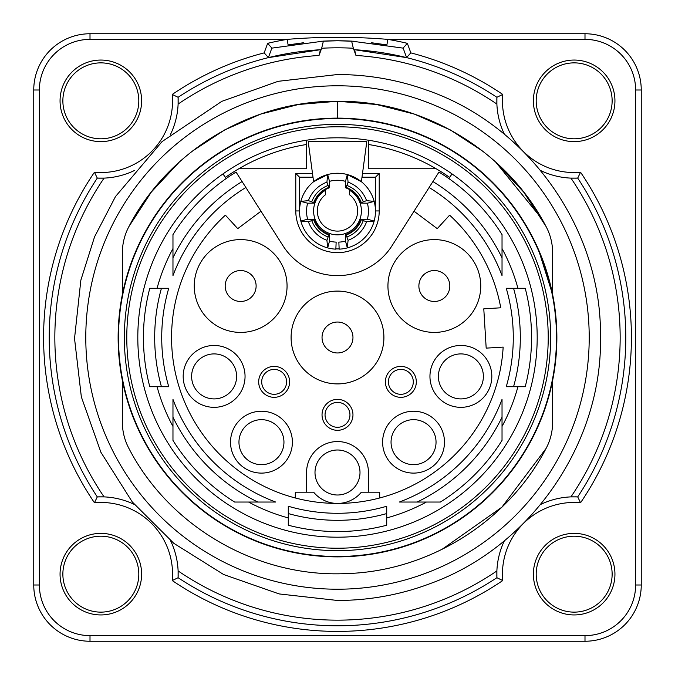<?xml version="1.0" encoding="UTF-8"?>
<svg xmlns="http://www.w3.org/2000/svg" width="675" height="675" viewBox="0 0 675 675"><rect width="100%" height="100%" fill="white"/><g stroke="black" fill="none" stroke-linecap="round" stroke-linejoin="round"><path stroke-width="1.01" d="M504.444 134.333A77.347 77.347 0 0 1 496.884 104.068L496.901 97.293A288.284 288.284 0 0 0 354.577 49.722A288.284 288.284 0 0 1 496.901 97.293L502.732 94.433A293.903 293.903 0 0 0 410.83 52.886L406.519 57.603L354.577 49.722L355.953 55.443L353.329 48.246A289.685 289.685 0 0 0 321.671 48.246L319.047 55.443L320.423 49.722L268.481 57.603L264.17 52.886A293.903 293.903 0 0 0 172.268 94.433L178.099 97.293A288.284 288.284 0 0 1 320.423 49.722M577.707 178.099L580.567 172.268A293.903 293.903 0 0 1 580.567 502.732L577.707 496.901A288.284 288.284 0 0 0 577.707 178.099A77.347 77.347 0 0 1 577.429 178.116A77.347 77.347 0 0 0 577.707 178.099L570.932 178.116A77.347 77.347 0 0 1 540.667 170.556M496.817 573.455A77.347 77.347 0 0 1 504.444 540.667M540.667 504.444A77.347 77.347 0 0 1 573.455 496.817M97.293 496.901L94.433 502.732A293.903 293.903 0 0 1 94.433 172.268L97.293 178.099A288.284 288.284 0 0 0 97.293 496.901A77.347 77.347 0 0 1 97.571 496.884A77.347 77.347 0 0 0 97.293 496.901L104.068 496.884A77.347 77.347 0 0 1 134.274 504.419M170.572 540.692A77.347 77.347 0 0 1 178.116 570.932L178.099 577.707A77.347 77.347 0 0 0 178.116 577.429A77.347 77.347 0 0 1 178.099 577.707L172.268 580.567A71.719 71.719 0 0 0 94.433 502.732M178.116 97.571A77.347 77.347 0 0 0 178.099 97.293L178.116 104.068A77.347 77.347 0 0 1 170.564 134.308M134.308 170.564A77.347 77.347 0 0 1 101.545 178.183M321.671 48.246L323.376 41.116A296.722 296.722 0 0 1 351.624 41.116L353.329 48.246M323.376 41.116L271.932 48.119L267.646 43.335A302.341 302.341 0 0 1 287.17 39.378C320.709 36.602 354.257 36.602 387.83 39.378A302.341 302.341 0 0 1 407.354 43.335L403.068 48.119L351.624 41.116M104.068 496.884A77.347 77.347 0 0 0 101.545 496.817A77.347 77.347 0 0 1 104.068 496.884A282.656 282.656 0 0 1 104.068 178.116L97.293 178.099A77.347 77.347 0 0 0 97.571 178.116M98.153 178.141A77.347 77.347 0 0 0 98.651 178.149M99.529 178.175A77.347 77.347 0 0 0 100.364 178.183M319.047 55.443A282.656 282.656 0 0 0 178.116 104.068A77.347 77.347 0 0 0 178.183 101.545M178.183 100.364A77.347 77.347 0 0 0 178.175 99.529M178.149 98.651A77.347 77.347 0 0 0 178.141 98.153M496.884 577.429A77.347 77.347 0 0 0 496.901 577.707L502.732 580.567A293.903 293.903 0 0 1 172.268 580.567M570.932 178.116A77.347 77.347 0 0 0 573.455 178.183A77.347 77.347 0 0 1 570.932 178.116A282.656 282.656 0 0 1 570.932 496.884L577.707 496.901A77.347 77.347 0 0 0 577.429 496.884M576.847 496.859A77.347 77.347 0 0 0 576.349 496.851M575.471 496.825A77.347 77.347 0 0 0 574.636 496.817M496.817 574.636A77.347 77.347 0 0 0 496.825 575.471M496.851 576.349A77.347 77.347 0 0 0 496.859 576.847M178.116 570.932A77.347 77.347 0 0 1 178.183 573.455A77.347 77.347 0 0 0 178.116 570.932A282.656 282.656 0 0 0 496.884 570.932L496.901 577.707A288.284 288.284 0 0 1 178.099 577.707A288.284 288.284 0 0 0 496.901 577.707M288.503 44.854L303.733 42.711M320.811 41.251L337.441 40.778M337.508 40.778L354.206 41.251M371.267 42.711L386.488 44.854M288.107 44.921L287.17 39.378L90.003 39.378A50.625 50.625 0 0 0 39.378 90.003L39.378 584.997A50.625 50.625 0 0 0 90.003 635.622L584.997 635.622A50.625 50.625 0 0 0 635.622 584.997L635.622 90.003A50.625 50.625 0 0 0 584.997 39.378L387.83 39.378L386.893 44.921M178.141 576.847A77.347 77.347 0 0 0 178.149 576.349A77.347 77.347 0 0 1 178.141 576.847M178.175 575.471A77.347 77.347 0 0 0 178.183 574.636A77.347 77.347 0 0 1 178.175 575.471M100.364 496.817A77.347 77.347 0 0 0 99.529 496.825A77.347 77.347 0 0 1 100.364 496.817M98.651 496.851A77.347 77.347 0 0 0 98.153 496.859A77.347 77.347 0 0 1 98.651 496.851M496.859 98.153A77.347 77.347 0 0 0 496.851 98.651A77.347 77.347 0 0 1 496.859 98.153M496.825 99.529A77.347 77.347 0 0 0 496.817 100.364A77.347 77.347 0 0 1 496.825 99.529M496.884 104.068A77.347 77.347 0 0 1 496.817 101.545A77.347 77.347 0 0 0 496.884 104.068A282.656 282.656 0 0 0 355.953 55.443M574.636 178.183A77.347 77.347 0 0 0 575.471 178.175A77.347 77.347 0 0 1 574.636 178.183M576.349 178.149A77.347 77.347 0 0 0 576.847 178.141A77.347 77.347 0 0 1 576.349 178.149M584.997 33.75L90.003 33.75A56.253 56.253 0 0 0 33.75 90.003L33.75 584.997A56.253 56.253 0 0 0 90.003 641.25L584.997 641.25A56.253 56.253 0 0 0 641.25 584.997L641.25 90.003A56.253 56.253 0 0 0 584.997 33.75L584.997 39.378M138.805 574.163A37.969 37.969 0 0 1 100.837 612.132A37.969 37.969 0 0 1 62.868 574.163A37.969 37.969 0 0 1 100.837 536.195A37.969 37.969 0 0 1 138.805 574.163A37.969 37.969 0 0 1 100.837 612.132A37.969 37.969 0 0 1 62.868 574.163M612.132 574.163A37.969 37.969 0 0 1 574.163 612.132A37.969 37.969 0 0 1 536.195 574.163A37.969 37.969 0 0 1 574.163 536.195A37.969 37.969 0 0 1 612.132 574.163A37.969 37.969 0 0 1 574.163 612.132A37.969 37.969 0 0 1 536.195 574.163M612.132 100.837A37.969 37.969 0 0 1 574.163 138.805A37.969 37.969 0 0 1 536.195 100.837A37.969 37.969 0 0 1 574.163 62.868A37.969 37.969 0 0 1 612.132 100.837A37.969 37.969 0 0 1 574.163 138.805A37.969 37.969 0 0 1 536.195 100.837M138.805 100.837A37.969 37.969 0 0 1 100.837 138.805A37.969 37.969 0 0 1 62.868 100.837A37.969 37.969 0 0 1 100.837 62.868A37.969 37.969 0 0 1 138.805 100.837A37.969 37.969 0 0 1 100.837 138.805A37.969 37.969 0 0 1 62.868 100.837M85.784 337.5A251.716 251.716 0 0 0 337.5 589.216A251.716 251.716 0 0 0 589.216 337.5A251.716 251.716 0 0 0 337.5 85.784A251.716 251.716 0 0 0 85.784 337.5M552.656 294.688L552.656 252.948C552.606 243.532 550.403 234.723 546.067 226.53C550.403 234.698 552.597 243.498 552.656 252.948C552.606 243.532 550.403 234.723 546.067 226.53C550.403 234.698 552.597 243.498 552.656 252.948C552.606 243.532 550.403 234.723 546.067 226.53C550.403 234.698 552.597 243.498 552.656 252.948C552.606 243.532 550.403 234.723 546.067 226.53C550.403 234.698 552.597 243.498 552.656 252.948L552.656 294.688L552.656 252.948L552.656 294.688L538.388 249.362L544.236 264.111M552.656 380.312L552.656 422.052C552.606 431.468 550.403 440.277 546.067 448.47C550.403 440.303 552.597 431.502 552.656 422.052C552.606 431.468 550.403 440.277 546.067 448.47C550.403 440.303 552.597 431.502 552.656 422.052C552.606 431.468 550.403 440.277 546.067 448.47C550.403 440.303 552.597 431.502 552.656 422.052C552.606 431.468 550.403 440.277 546.067 448.47C550.403 440.303 552.597 431.502 552.656 422.052L552.656 380.312L549.003 395.752M118.125 337.5A219.375 219.375 0 0 1 337.5 118.125A219.375 219.375 0 0 1 556.875 337.5A219.375 219.375 0 0 1 337.5 556.875A219.375 219.375 0 0 1 118.125 337.5A219.375 219.375 0 0 1 337.5 118.125L337.5 101.25C423.107 100.398 506.604 150.55 546.067 226.53C506.604 150.55 423.107 100.398 337.5 101.25C251.893 100.398 168.396 150.55 128.933 226.53L151.386 191.987L179.491 161.865L151.386 191.987L128.933 226.53C124.597 234.698 122.403 243.498 122.344 252.948L122.344 294.688L125.997 279.248M340.867 118.15L344.63 118.243M369.124 120.42L384.733 123.272L369.124 120.42M400.089 127.246L415.125 132.317L400.089 127.246M429.756 138.468L443.888 145.648L429.756 138.468M457.481 153.841L470.441 162.996L457.481 153.841M482.709 173.062L494.21 183.98L482.709 173.062M504.9 195.716L514.704 208.178L504.9 195.716M523.589 221.324L531.495 235.077L523.589 221.324M549.003 279.248L552.032 291.659M130.764 264.111L136.612 249.362M143.505 235.069L151.411 221.324M160.296 208.178L170.108 195.708M180.79 183.98L192.291 173.062M204.567 162.996L217.519 153.841M231.112 145.648L245.244 138.468M259.875 132.317L274.902 127.246M290.267 123.272L305.876 120.42M544.236 410.889L538.388 425.638M531.495 439.931L523.589 453.676M514.704 466.822L504.892 479.292M494.21 491.02L482.709 501.938M470.441 512.004L457.481 521.159M443.888 529.352L429.756 536.532M415.125 542.683L400.098 547.754M384.733 551.728L369.132 554.58M353.354 556.301L337.5 556.875M336.234 556.875L321.646 556.301M305.868 554.58L290.267 551.728M274.902 547.754L259.875 542.683M245.244 536.532L231.112 529.352M217.519 521.159L204.559 512.004M192.291 501.938L180.79 491.02M170.108 479.292L160.296 466.822M151.411 453.676L143.505 439.931M136.612 425.638L130.764 410.889M441.88 549.442L501.913 507.153L546.067 448.47C507.836 521.927 428.515 571.472 345.743 573.607C257.394 577.648 169.627 526.989 128.933 448.47C124.597 440.303 122.403 431.502 122.344 422.052C122.394 431.468 124.597 440.277 128.933 448.47C124.597 440.303 122.403 431.502 122.344 422.052C122.394 431.468 124.597 440.277 128.933 448.47C124.597 440.303 122.403 431.502 122.344 422.052C122.394 431.468 124.597 440.277 128.933 448.47C124.597 440.303 122.403 431.502 122.344 422.052C122.394 431.468 124.597 440.277 128.933 448.47C169.627 526.989 257.394 577.648 345.743 573.607C428.515 571.472 507.836 521.927 546.067 448.47C507.836 521.927 428.515 571.472 345.743 573.607C257.394 577.648 169.627 526.989 128.933 448.47C169.627 526.989 257.394 577.648 345.743 573.607C428.515 571.472 507.836 521.927 546.067 448.47C507.836 521.927 428.515 571.472 345.743 573.607C257.394 577.648 169.627 526.989 128.933 448.47C169.627 526.989 257.394 577.648 345.743 573.607C428.515 571.472 507.836 521.927 546.067 448.47C507.836 521.927 428.515 571.472 345.743 573.607C257.394 577.648 169.627 526.989 128.933 448.47M122.344 380.312L122.344 422.052L122.344 380.312M122.344 252.948C122.394 243.532 124.597 234.723 128.933 226.53C124.597 234.698 122.403 243.498 122.344 252.948C122.394 243.532 124.597 234.723 128.933 226.53C124.597 234.698 122.403 243.498 122.344 252.948C122.394 243.532 124.597 234.723 128.933 226.53C124.597 234.698 122.403 243.498 122.344 252.948L122.344 294.688M192.029 151.352L224.75 129.887L260.567 114.126L298.502 104.49L337.5 101.25L376.507 104.49L414.442 114.126L450.259 129.895L482.979 151.352L450.259 129.895L414.442 114.126L376.507 104.49L337.5 101.25L298.502 104.49L260.567 114.126L224.75 129.887L192.029 151.352L224.75 129.887L260.567 114.126L298.502 104.49L337.5 101.25L376.507 104.49L414.442 114.126L450.259 129.895L482.979 151.352L450.259 129.895L414.442 114.126L376.507 104.49L337.5 101.25L298.502 104.49L260.567 114.126L224.75 129.887L192.029 151.352L224.75 129.887L260.567 114.126L298.502 104.49L337.5 101.25L376.507 104.49L414.442 114.126L450.259 129.895L482.979 151.352L450.259 129.895L414.442 114.126L376.507 104.49L337.5 101.25L298.502 104.49L260.567 114.126L224.75 129.887L192.029 151.352M546.067 226.53L523.614 191.987L495.509 161.865L523.614 191.987L546.067 226.53L523.614 191.987L495.509 161.865L523.614 191.987L546.067 226.53L523.614 191.987L495.509 161.865L541.578 218.481M128.933 226.53L151.386 191.987L179.491 161.865L151.386 191.987L128.933 226.53L151.386 191.987L179.491 161.865L151.386 191.987L128.933 226.53M123.685 288.419L125.322 281.77M130.967 263.537L136.232 250.231M143.994 234.149L149.344 224.707M265.764 130.182L269.814 128.824M537.19 337.5A199.69 199.69 0 0 0 337.5 137.81A199.69 199.69 0 0 0 137.81 337.5A199.69 199.69 0 0 0 337.5 537.19A199.69 199.69 0 0 0 537.19 337.5M365.648 150.348L366.77 141.682L308.23 141.682L309.352 150.348M325.544 194.113L325.544 194.695A20.166 20.166 0 0 0 322.54 224.463A20.166 20.166 0 0 0 352.46 224.463A20.166 20.166 0 0 0 349.456 194.695L349.456 194.113M349.456 191.751L349.456 190.232A23.903 23.903 0 0 1 355.809 226.302A23.903 23.903 0 0 1 319.191 226.302A23.903 23.903 0 0 1 325.544 190.232L325.544 194.695M325.544 190.232L325.544 191.751M311.985 173.441L295.785 173.441L295.785 210.938A41.715 41.715 0 0 0 337.5 252.653A41.715 41.715 0 0 0 379.215 210.938L379.215 173.441L363.015 173.441M368.44 140.223L368.44 144.492A195.472 195.472 0 0 1 449.618 177.382M225.382 177.382A195.472 195.472 0 0 1 306.56 144.492L306.56 140.223M368.44 144.492L368.44 168.75L436.151 168.75M448.807 178.537L452.039 173.922M242.089 181.558A182.815 182.815 0 0 0 172.969 257.816L172.969 234.596A194.062 194.062 0 0 1 236.039 172.074L245.869 187.49A175.778 175.778 0 0 0 172.969 275.628L172.969 248.56A187.034 187.034 0 0 0 157.064 288.284M157.064 386.716A187.034 187.034 0 0 0 172.969 426.44L172.969 399.372A175.778 175.778 0 0 0 275.628 502.031L248.56 502.031A187.034 187.034 0 0 0 288.284 517.936M386.716 517.936A187.034 187.034 0 0 0 426.44 502.031L417.184 502.031A182.815 182.815 0 0 0 502.031 417.184L502.031 426.44A187.034 187.034 0 0 0 517.936 386.716M517.936 288.284A187.034 187.034 0 0 0 502.031 248.56L502.031 275.628A175.778 175.778 0 0 0 429.131 187.49L438.961 172.074A194.062 194.062 0 0 1 502.031 234.596L502.031 257.816A182.815 182.815 0 0 0 432.911 181.558M226.192 178.537L222.961 173.922M238.849 168.75L306.56 168.75L306.56 144.492M308.23 141.682L313.605 181.71L327.67 174.547L326.919 182.149A30.94 30.94 0 0 0 308.424 200.635L311.723 201.833C314.761 193.944 320.228 188.485 328.118 185.439L326.919 182.149M335.517 173.298L339.483 173.298M367.386 219.223L360.965 219.375L363.277 220.598C360.239 228.488 354.772 233.955 346.882 237.001L345.651 234.681L345.507 241.102A30.94 30.94 0 0 1 338.85 242.131L339.154 249.151A37.969 37.969 0 0 0 347.33 247.894L348.081 240.292A30.94 30.94 0 0 0 366.576 221.797L374.178 221.046L367.386 219.223A30.94 30.94 0 0 0 367.386 203.209L374.178 201.395L366.576 200.635A30.94 30.94 0 0 0 348.081 182.149L347.33 174.547L361.395 181.71L366.77 141.682M326.919 240.292L327.67 247.894A37.969 37.969 0 0 0 335.846 249.151L336.15 242.131A30.94 30.94 0 0 1 329.493 241.102L329.349 234.681L328.118 237.001C320.228 233.955 314.761 228.488 311.723 220.598L308.424 221.797A30.94 30.94 0 0 0 326.919 240.292L328.118 237.001M308.424 200.635L300.822 201.395A37.969 37.969 0 0 0 300.822 221.046L307.614 219.223A30.94 30.94 0 0 1 307.614 203.209L314.035 203.065L311.723 201.833M345.507 181.339L347.33 174.547A37.969 37.969 0 0 0 327.67 174.547L329.493 181.339A30.94 30.94 0 0 1 345.507 181.339L345.651 187.751L346.882 185.439C354.772 188.477 360.239 193.944 363.277 201.833L366.576 200.635M360.965 219.375L361.378 219.67C358.568 227.137 353.422 232.284 345.954 235.094L345.651 234.681M366.576 221.797L363.277 220.598M345.507 241.102L347.33 247.894A37.969 37.969 0 0 0 347.33 174.547M367.386 203.209L360.965 203.065M363.277 201.833L361.378 202.762C358.56 195.294 353.422 190.156 345.954 187.346L345.651 187.751M348.081 182.149L346.882 185.439M329.493 181.339L329.349 187.751M328.118 185.439L329.046 187.346C321.578 190.156 316.432 195.294 313.622 202.762L314.035 203.065M327.67 174.547A37.969 37.969 0 0 0 300.822 201.395L307.614 203.209M307.614 219.223L314.035 219.375M329.493 241.102L327.67 247.894A37.969 37.969 0 0 1 300.822 221.046L308.424 221.797M311.723 220.598L313.622 219.67C316.44 227.146 321.578 232.284 329.046 235.094L329.349 234.681M346.882 237.001L348.081 240.292M429.131 187.49L392.057 245.692A64.69 64.69 0 0 1 282.943 245.692L245.869 187.49M295.312 497.981A165.94 165.94 0 0 0 379.688 497.981L379.688 492.185L368.44 492.185L368.44 472.5A30.94 30.94 0 0 0 337.5 441.56A30.94 30.94 0 0 0 306.56 472.5L306.56 492.185L295.312 492.185L295.312 497.981A165.94 165.94 0 0 1 225.391 215.156L237.743 228.639L260.98 211.216M414.02 211.216L437.257 228.639L449.609 215.156A165.94 165.94 0 0 1 500.757 307.792L483.781 308.829L486.186 348.131L503.162 347.093A165.94 165.94 0 0 1 379.688 497.981M480.752 286.006A46.406 46.406 0 0 0 434.346 239.6A46.406 46.406 0 0 0 387.939 286.006A46.406 46.406 0 0 0 434.346 332.412A46.406 46.406 0 0 0 480.752 286.006M287.061 286.006A46.406 46.406 0 0 0 240.654 239.6A46.406 46.406 0 0 0 194.248 286.006A46.406 46.406 0 0 0 240.654 332.412A46.406 46.406 0 0 0 287.061 286.006M383.906 337.5A46.406 46.406 0 0 0 337.5 291.094A46.406 46.406 0 0 0 291.094 337.5A46.406 46.406 0 0 0 337.5 383.906A46.406 46.406 0 0 0 383.906 337.5M245.05 376.405A30.94 30.94 0 0 0 214.11 345.465A30.94 30.94 0 0 0 183.178 376.405A30.94 30.94 0 0 0 214.11 407.337A30.94 30.94 0 0 0 245.05 376.405M292.393 442.167A30.94 30.94 0 0 0 261.453 411.227A30.94 30.94 0 0 0 230.521 442.167A30.94 30.94 0 0 0 261.453 473.108A30.94 30.94 0 0 0 292.393 442.167M444.479 442.167A30.94 30.94 0 0 0 413.547 411.227A30.94 30.94 0 0 0 382.607 442.167A30.94 30.94 0 0 0 413.547 473.108A30.94 30.94 0 0 0 444.479 442.167M491.822 376.405A30.94 30.94 0 0 0 460.89 345.465A30.94 30.94 0 0 0 429.95 376.405A30.94 30.94 0 0 0 460.89 407.337A30.94 30.94 0 0 0 491.822 376.405M352.966 414.847A15.466 15.466 0 0 0 337.5 399.372A15.466 15.466 0 0 0 322.034 414.847A15.466 15.466 0 0 0 337.5 430.312A15.466 15.466 0 0 0 352.966 414.847M416.323 381.864A15.466 15.466 0 0 0 400.857 366.39A15.466 15.466 0 0 0 385.391 381.864A15.466 15.466 0 0 0 400.857 397.33A15.466 15.466 0 0 0 416.323 381.864M289.609 381.864A15.466 15.466 0 0 0 274.143 366.39A15.466 15.466 0 0 0 258.677 381.864A15.466 15.466 0 0 0 274.143 397.33A15.466 15.466 0 0 0 289.609 381.864M306.56 492.185L313.639 492.185A30.94 30.94 0 0 0 361.361 492.185L368.44 492.185M360.003 472.5A22.503 22.503 0 0 0 337.5 449.997A22.503 22.503 0 0 0 314.997 472.5A22.503 22.503 0 0 0 337.5 495.003A22.503 22.503 0 0 0 360.003 472.5M449.82 286.006A15.466 15.466 0 0 0 434.346 270.54A15.466 15.466 0 0 0 418.88 286.006A15.466 15.466 0 0 0 434.346 301.472A15.466 15.466 0 0 0 449.82 286.006M256.12 286.006A15.466 15.466 0 0 0 240.654 270.54A15.466 15.466 0 0 0 225.18 286.006A15.466 15.466 0 0 0 240.654 301.472A15.466 15.466 0 0 0 256.12 286.006M352.966 337.5A15.466 15.466 0 0 0 337.5 322.034A15.466 15.466 0 0 0 322.034 337.5A15.466 15.466 0 0 0 337.5 352.966A15.466 15.466 0 0 0 352.966 337.5M236.613 376.405A22.503 22.503 0 0 0 214.11 353.902A22.503 22.503 0 0 0 191.616 376.405A22.503 22.503 0 0 0 214.11 398.9A22.503 22.503 0 0 0 236.613 376.405M283.956 442.167A22.503 22.503 0 0 0 261.453 419.664A22.503 22.503 0 0 0 238.958 442.167A22.503 22.503 0 0 0 261.453 464.67A22.503 22.503 0 0 0 283.956 442.167M436.042 442.167A22.503 22.503 0 0 0 413.547 419.664A22.503 22.503 0 0 0 391.044 442.167A22.503 22.503 0 0 0 413.547 464.67A22.503 22.503 0 0 0 436.042 442.167M483.384 376.405A22.503 22.503 0 0 0 460.89 353.902A22.503 22.503 0 0 0 438.387 376.405A22.503 22.503 0 0 0 460.89 398.9A22.503 22.503 0 0 0 483.384 376.405M349.954 414.847A12.454 12.454 0 0 0 337.5 402.393A12.454 12.454 0 0 0 325.046 414.847A12.454 12.454 0 0 0 337.5 427.292A12.454 12.454 0 0 0 349.954 414.847M413.302 381.864A12.454 12.454 0 0 0 400.857 369.411A12.454 12.454 0 0 0 388.403 381.864A12.454 12.454 0 0 0 400.857 394.31A12.454 12.454 0 0 0 413.302 381.864M286.597 381.864A12.454 12.454 0 0 0 274.143 369.411A12.454 12.454 0 0 0 261.698 381.864A12.454 12.454 0 0 0 274.143 394.31A12.454 12.454 0 0 0 286.597 381.864M513.565 288.284L506.25 288.284A175.778 175.778 0 0 1 506.25 386.716L513.565 386.716A182.815 182.815 0 0 0 513.565 288.284L525.217 288.284A194.062 194.062 0 0 1 525.217 386.716L513.565 386.716M502.031 399.372L502.031 440.404A194.062 194.062 0 0 1 440.404 502.031L399.372 502.031A175.778 175.778 0 0 0 502.031 399.372M386.716 513.565L386.716 506.25A175.778 175.778 0 0 1 288.284 506.25L288.284 513.565A182.815 182.815 0 0 0 386.716 513.565L386.716 525.217A194.062 194.062 0 0 1 288.284 525.217L288.284 513.565M234.596 502.031L257.816 502.031A182.815 182.815 0 0 1 172.969 417.184L172.969 440.404A194.062 194.062 0 0 0 234.596 502.031M161.435 386.716L168.75 386.716A175.778 175.778 0 0 1 168.75 288.284L161.435 288.284A182.815 182.815 0 0 0 161.435 386.716L149.782 386.716A194.062 194.062 0 0 1 149.782 288.284L161.435 288.284M349.456 194.695L349.456 190.232M379.215 173.441L375.469 177.188L362.458 177.188M375.469 211.013A37.969 37.969 0 0 0 375.469 210.938L375.469 177.188M295.785 173.441L299.531 177.188L299.531 210.938A37.969 37.969 0 0 0 299.531 211.013M335.855 248.872A37.969 37.969 0 0 0 339.145 248.872M312.542 177.188L299.531 177.188M271.856 48.094L268.405 57.577M94.433 172.268A71.719 71.719 0 0 0 172.268 94.433M580.567 502.732A71.719 71.719 0 0 0 502.732 580.567M406.595 57.577L403.144 48.094M267.646 43.335L264.17 52.886M502.732 94.433A71.719 71.719 0 0 0 580.567 172.268M410.83 52.886L407.354 43.335M533.377 100.837A40.778 40.778 0 0 1 574.163 60.058A40.778 40.778 0 0 1 614.942 100.837A40.778 40.778 0 0 1 574.163 141.623A40.778 40.778 0 0 1 533.377 100.837M60.058 100.837A40.778 40.778 0 0 1 100.837 60.058A40.778 40.778 0 0 1 141.623 100.837A40.778 40.778 0 0 1 100.837 141.623A40.778 40.778 0 0 1 60.058 100.837M533.377 574.163A40.778 40.778 0 0 1 574.163 533.377A40.778 40.778 0 0 1 614.942 574.163A40.778 40.778 0 0 1 574.163 614.942A40.778 40.778 0 0 1 533.377 574.163M60.058 574.163A40.778 40.778 0 0 1 100.837 533.377A40.778 40.778 0 0 1 141.623 574.163A40.778 40.778 0 0 1 100.837 614.942A40.778 40.778 0 0 1 60.058 574.163M90.003 39.378L90.003 33.75M39.378 90.003L33.75 90.003M39.378 584.997L33.75 584.997M90.003 635.622L90.003 641.25M584.997 635.622L584.997 641.25M635.622 584.997L641.25 584.997M635.622 90.003L641.25 90.003M337.5 118.125A219.375 219.375 0 0 1 556.875 337.5M118.505 337.5A218.995 218.995 0 0 1 337.5 118.505A218.995 218.995 0 0 1 556.495 337.5A218.995 218.995 0 0 1 337.5 556.495A218.995 218.995 0 0 1 118.505 337.5M337.5 124.343A213.157 213.157 0 0 0 124.343 337.5A213.157 213.157 0 0 0 337.5 550.657A213.157 213.157 0 0 0 550.657 337.5A213.157 213.157 0 0 0 337.5 124.343M337.5 126.782A210.718 210.718 0 0 0 126.782 337.5A210.718 210.718 0 0 0 337.5 548.218A210.718 210.718 0 0 0 548.218 337.5A210.718 210.718 0 0 0 337.5 126.782M375.469 210.938L379.215 210.938M299.531 210.938L295.785 210.938M337.5 600.472C369.512 600.421 400.494 594.759 430.456 583.495C531.141 547.282 603.214 442.268 600.455 335.433C601.535 228.572 527.825 124.706 426.575 90.079C397.786 79.751 368.086 74.571 337.5 74.528L278.125 81.321L221.813 101.343L162.051 141.615L115.467 196.594L94.551 236.866L80.865 280.133L74.528 338.479L81.346 396.9L100.921 452.318L132.258 501.93L173.846 543.341L223.653 574.526L279.18 593.933L337.5 600.472M333.636 173.45L341.356 173.45M345.668 234.63C353.084 231.879 358.163 226.8 360.914 219.392M360.914 203.048C358.163 195.64 353.084 190.553 345.668 187.802M329.332 187.802C321.916 190.553 316.837 195.64 314.086 203.048M314.086 219.392C316.837 226.8 321.916 231.879 329.332 234.63"/></g></svg>

